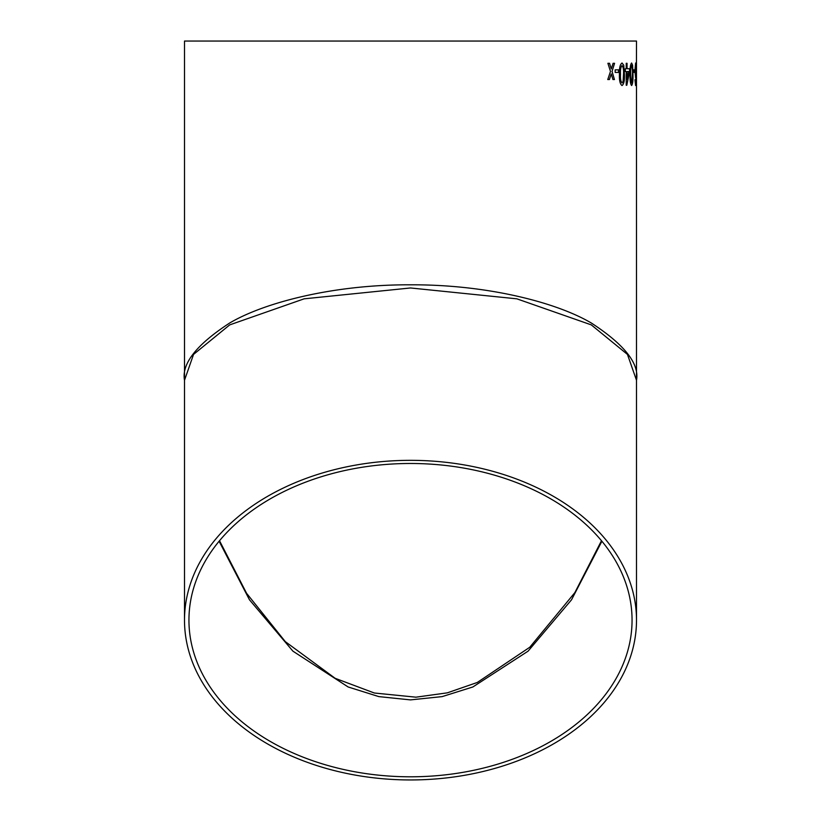 <?xml version="1.0" encoding="UTF-8"?>
<svg xmlns="http://www.w3.org/2000/svg" width="821" height="821" viewBox="0 0 821 821"><rect width="100%" height="100%" fill="white"/><g stroke="black" fill="none" stroke-linecap="round" stroke-linejoin="round"><path stroke-width="1.23" d="M636.491 63.012L636.501 380.277L627.46 354.426L591.305 324.89L516.85 298.823L410.5 287.966L304.15 298.823L229.695 324.89L193.54 354.426L184.499 380.277C181.482 363.682 196.547 344.594 229.695 323.002C264.383 302.497 333.778 284.435 410.5 284.815C487.222 284.435 556.617 302.497 591.305 323.002C624.453 344.594 639.518 363.682 636.501 380.277L636.501 620.142A226.001 159.808 0 0 1 410.5 779.95A226.001 159.808 0 0 1 184.499 620.142A226.001 159.808 0 0 1 410.5 460.335A226.001 159.808 0 0 1 636.501 620.142M184.499 620.142L184.499 41.05L636.501 41.05L636.46 63.196M635.259 79.545L635.823 82.316L636.018 74.906L635.598 77.841L634.91 70.616L635.639 63.012L636.039 83.013L635.608 85.538L634.951 79.832L635.587 82.972M634.633 72.422L633.422 72.422L633.422 69.857L634.633 69.857L634.633 72.422M631.616 85.538C630.436 84.224 629.912 80.468 630.035 74.27C629.912 68.071 630.436 64.325 631.616 63.012L632.591 65.157L632.981 74.27C633.145 80.458 632.683 84.214 631.616 85.538C632.642 84.214 633.104 80.458 632.94 74.27L632.55 65.157L631.585 63.012M629.584 68.718L629.584 71.56L629.625 68.718L627.049 68.718L627.049 63.299L626.218 63.299L626.218 68.718L625.345 68.718L625.345 71.56L626.218 71.56L626.218 85.251L626.803 85.251L629.625 71.56L626.762 85.251M622.041 85.538C620.071 84.224 619.208 80.468 619.434 74.27C619.198 68.071 620.071 64.325 622.041 63.012L623.744 65.157L624.442 74.27C624.699 80.458 623.898 84.214 622.041 85.538M618.552 72.422L615.175 72.422L615.175 69.857L618.552 69.857L618.552 72.422M611.019 68.04L611.296 68.923L613.082 63.299L614.57 63.299L612.056 71.427L614.447 79.545L612.948 79.545L611.255 73.931L609.408 79.545L607.766 79.545L610.485 71.427L607.899 63.299L609.541 63.299L611.296 68.923M410.5 463.485A221.557 156.657 0 0 1 632.057 620.142A221.557 156.657 0 0 1 410.5 776.799A221.557 156.657 0 0 1 188.943 620.142A221.557 156.657 0 0 1 410.5 463.485M219.094 541.244L249.461 599.782L292.912 651.156L348.135 686.972L378.84 696.608L410.5 699.892L442.16 696.608L472.865 686.972L528.088 651.156L571.539 599.782L601.906 541.244M609.51 63.299L610.988 68.04M611.224 73.931L609.377 79.545M614.539 63.299L612.056 71.427M612.025 71.427L614.416 79.545M618.511 69.857L618.511 72.422M622.01 63.012L623.703 65.157L624.412 74.27C624.668 80.458 623.868 84.214 622.01 85.538M622.041 65.577L622.01 65.577C620.727 67.004 620.214 69.908 620.46 74.27C620.214 78.662 620.738 81.566 622.02 82.972L623.077 81.443L623.508 74.27C623.755 69.898 623.272 67.004 622.041 65.577C620.768 67.004 620.255 69.898 620.502 74.27C620.255 78.662 620.768 81.566 622.051 82.972M627.008 63.299L627.049 68.718M627.049 71.56L627.008 79.575L628.732 71.56L627.049 71.56L627.049 79.575M631.585 65.577L631.616 65.577C630.856 67.004 630.549 69.898 630.692 74.27C630.518 78.662 630.826 81.566 631.585 82.972L632.468 74.27C632.611 69.898 632.334 67.004 631.616 65.577C630.826 67.004 630.518 69.908 630.661 74.27L630.692 74.27C630.549 78.662 630.867 81.566 631.626 82.972M634.592 69.857L634.592 72.422M636.018 74.906L635.557 77.841M635.598 63.012L636.142 73.705L635.567 85.538M635.659 65.577L635.67 75.275M636.491 82.972L636.491 65.577M601.485 540.731L574.864 592.608L529.781 647.246L477.278 682.477L447.332 692.842L415.949 697.183L374.335 693.006L335.153 678.3L285.318 641.642L246.577 593.296L219.515 540.731"/></g></svg>
